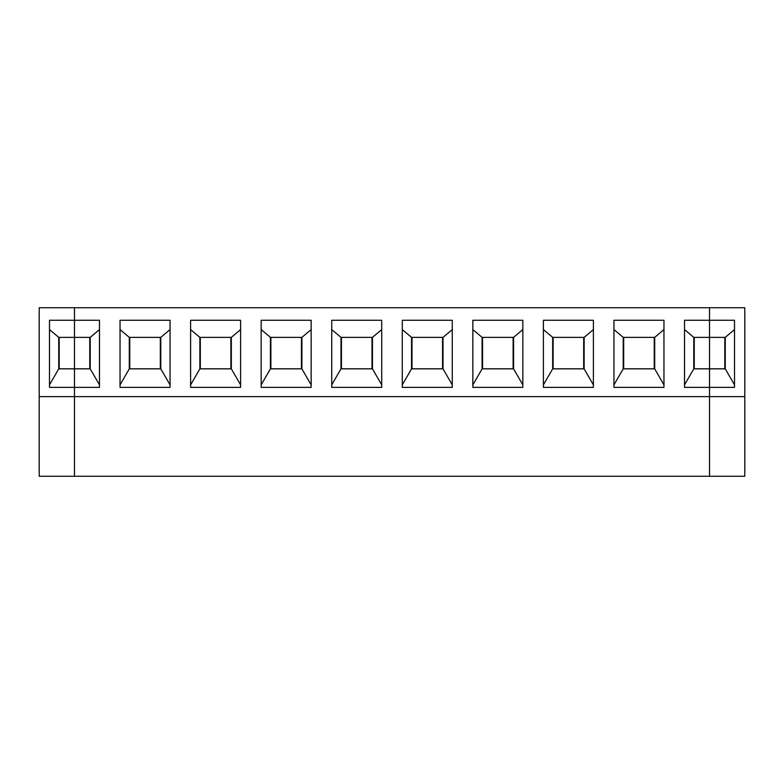 <?xml version="1.0" encoding="UTF-8"?>
<svg xmlns="http://www.w3.org/2000/svg" width="784" height="784" viewBox="0 0 784 784"><rect width="100%" height="100%" fill="white"/><g stroke="black" fill="none" stroke-linecap="round" stroke-linejoin="round"><path stroke-width="1.18" d="M58.741 337.365L58.741 368.852L74.48 368.852L74.48 476.26L39.2 476.26L39.2 396.626L74.48 396.626L74.48 368.813L58.741 368.852L49.48 384.885L58.741 368.852L58.741 337.365L74.48 337.365L74.48 368.813L59.202 368.813L59.202 337.365L59.202 368.813L74.48 368.813L74.48 337.365L58.741 337.365L49.48 329.594L58.741 337.365M74.48 307.74L74.48 337.365L74.48 320.274L49.48 320.274L49.48 387.374L74.48 387.374L49.48 387.374L49.48 320.274L74.48 320.274L74.48 307.74L39.2 307.74L39.2 396.626L39.2 307.74L744.8 307.74L744.8 476.26L709.52 476.26L744.8 476.26L744.8 396.626L709.52 396.626L709.52 476.26L709.52 396.626L744.8 396.626L744.8 307.74L709.52 307.74L709.52 320.274L734.52 320.274L734.52 387.374L709.52 387.374L709.52 396.626L709.52 387.374L734.52 387.374L734.52 320.274L709.52 320.274L709.52 337.365L725.259 337.365L734.52 329.594L725.259 337.365L709.52 337.365L709.52 387.374L709.52 368.852L725.259 368.852L725.259 337.365L725.259 368.852L709.52 368.852L724.798 368.813L709.52 368.813L709.52 307.74L74.48 307.74L74.48 337.365L90.219 337.365L99.48 329.594L90.219 337.365L90.219 368.852L74.48 368.852L74.48 387.374L74.48 368.852L90.219 368.852L99.48 384.885L90.219 368.852L90.219 337.365L74.48 337.365L74.48 368.813L89.758 368.813L89.758 337.365L89.758 368.813L74.48 368.852L74.48 307.74M39.2 476.26L74.48 476.26L74.48 396.626L39.2 396.626L39.2 476.26M734.52 384.885L725.259 368.852L734.52 384.885M724.798 337.365L724.798 368.813L724.798 337.365M129.762 368.813L160.318 368.813L129.762 368.813L129.762 337.365L129.762 368.813M709.52 476.26L74.48 476.26L709.52 476.26L709.52 396.626L74.48 396.626L74.48 476.26L74.48 387.374L74.48 396.626L709.52 396.626L709.52 387.374L684.52 387.374L684.52 320.274L709.52 320.274L709.52 307.74L709.52 476.26M99.48 320.274L74.48 320.274L99.48 320.274L99.48 387.374L99.48 320.274M120.04 387.374L170.04 387.374L120.04 387.374L120.04 320.274L170.04 320.274L170.04 387.374L170.04 320.274L120.04 320.274L120.04 387.374M129.301 337.365L129.301 368.852L120.04 384.885L129.301 368.852L160.779 368.852L129.301 368.852L129.301 337.365L160.779 337.365L129.301 337.365L120.04 329.594L129.301 337.365M170.04 384.885L160.779 368.852L170.04 384.885M99.48 387.374L74.48 387.374L99.48 387.374M190.6 387.374L190.6 320.274L240.6 320.274L240.6 387.374L190.6 387.374L240.6 387.374L240.6 320.274L190.6 320.274L190.6 387.374M261.16 387.374L261.16 320.274L311.16 320.274L311.16 387.374L261.16 387.374L311.16 387.374L311.16 320.274L261.16 320.274L261.16 387.374M331.72 387.374L331.72 320.274L381.72 320.274L381.72 387.374L331.72 387.374L381.72 387.374L381.72 320.274L331.72 320.274L331.72 387.374M402.28 387.374L402.28 320.274L452.28 320.274L452.28 387.374L402.28 387.374L452.28 387.374L452.28 320.274L402.28 320.274L402.28 387.374M472.84 387.374L472.84 320.274L522.84 320.274L522.84 387.374L472.84 387.374L522.84 387.374L522.84 320.274L472.84 320.274L472.84 387.374M543.4 387.374L543.4 320.274L593.4 320.274L593.4 387.374L543.4 387.374L593.4 387.374L593.4 320.274L543.4 320.274L543.4 387.374M613.96 387.374L613.96 320.274L663.96 320.274L663.96 387.374L613.96 387.374L663.96 387.374L663.96 320.274L613.96 320.274L613.96 387.374M160.318 337.365L160.318 368.813L160.318 337.365M160.779 337.365L170.04 329.594L160.779 337.365L160.779 368.852L160.779 337.365M200.322 368.813L230.878 368.813L200.322 368.813L200.322 337.365L200.322 368.813M199.861 337.365L199.861 368.852L190.6 384.885L199.861 368.852L231.339 368.852L199.861 368.852L199.861 337.365L231.339 337.365L199.861 337.365L190.6 329.594L199.861 337.365M240.6 384.885L231.339 368.852L240.6 384.885M230.878 337.365L230.878 368.813L230.878 337.365M231.339 337.365L240.6 329.594L231.339 337.365L231.339 368.852L231.339 337.365M270.882 368.813L301.438 368.813L270.882 368.813L270.882 337.365L270.882 368.813M270.421 337.365L270.421 368.852L261.16 384.885L270.421 368.852L301.899 368.852L270.421 368.852L270.421 337.365L301.899 337.365L270.421 337.365L261.16 329.594L270.421 337.365M311.16 384.885L301.899 368.852L311.16 384.885M301.438 337.365L301.438 368.813L301.438 337.365M301.899 337.365L311.16 329.594L301.899 337.365L301.899 368.852L301.899 337.365M341.442 368.813L371.998 368.813L341.442 368.813L341.442 337.365L341.442 368.813M340.981 337.365L340.981 368.852L331.72 384.885L340.981 368.852L372.459 368.852L340.981 368.852L340.981 337.365L372.459 337.365L340.981 337.365L331.72 329.594L340.981 337.365M381.72 384.885L372.459 368.852L381.72 384.885M371.998 337.365L371.998 368.813L371.998 337.365M372.459 337.365L381.72 329.594L372.459 337.365L372.459 368.852L372.459 337.365M412.002 368.813L442.558 368.813L412.002 368.813L412.002 337.365L412.002 368.813M411.541 337.365L411.541 368.852L402.28 384.885L411.541 368.852L443.019 368.852L411.541 368.852L411.541 337.365L443.019 337.365L411.541 337.365L402.28 329.594L411.541 337.365M452.28 384.885L443.019 368.852L452.28 384.885M442.558 337.365L442.558 368.813L442.558 337.365M443.019 337.365L452.28 329.594L443.019 337.365L443.019 368.852L443.019 337.365M482.562 368.813L513.118 368.813L482.562 368.813L482.562 337.365L482.562 368.813M482.101 337.365L482.101 368.852L472.84 384.885L482.101 368.852L513.579 368.852L482.101 368.852L482.101 337.365L513.579 337.365L482.101 337.365L472.84 329.594L482.101 337.365M522.84 384.885L513.579 368.852L522.84 384.885M513.118 337.365L513.118 368.813L513.118 337.365M513.579 337.365L522.84 329.594L513.579 337.365L513.579 368.852L513.579 337.365M553.122 368.813L583.678 368.813L553.122 368.813L553.122 337.365L553.122 368.813M552.661 337.365L552.661 368.852L543.4 384.885L552.661 368.852L584.139 368.852L552.661 368.852L552.661 337.365L584.139 337.365L552.661 337.365L543.4 329.594L552.661 337.365M593.4 384.885L584.139 368.852L593.4 384.885M583.678 337.365L583.678 368.813L583.678 337.365M584.139 337.365L593.4 329.594L584.139 337.365L584.139 368.852L584.139 337.365M623.682 368.813L654.238 368.813L623.682 368.813L623.682 337.365L623.682 368.813M623.221 337.365L623.221 368.852L613.96 384.885L623.221 368.852L654.699 368.852L623.221 368.852L623.221 337.365L654.699 337.365L623.221 337.365L613.96 329.594L623.221 337.365M663.96 384.885L654.699 368.852L663.96 384.885M654.238 337.365L654.238 368.813L654.238 337.365M654.699 337.365L663.96 329.594L654.699 337.365L654.699 368.852L654.699 337.365M694.242 368.813L709.52 368.813L694.242 368.813L694.242 337.365L694.242 368.813M684.52 387.374L709.52 387.374L709.52 368.852L693.781 368.852L684.52 384.885L693.781 368.852L709.52 368.852L709.52 337.365L693.781 337.365L693.781 368.852L693.781 337.365L709.52 337.365L709.52 320.274L684.52 320.274L684.52 387.374M684.52 329.594L693.781 337.365L684.52 329.594"/></g></svg>
